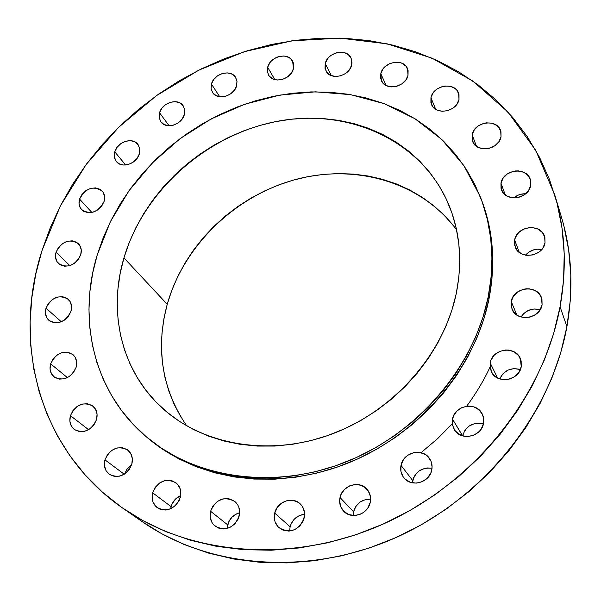 <?xml version="1.0" encoding="UTF-8"?>
<svg xmlns="http://www.w3.org/2000/svg" width="601" height="601" viewBox="0 0 601 601"><rect width="100%" height="100%" fill="white"/><g stroke="black" fill="none" stroke-linecap="round" stroke-linejoin="round"><path stroke-width="0.9" d="M290.095 526.799L289.674 531.021L290.095 526.799L291.049 523.959L294.437 518.994L299.328 515.583L304.617 514.253C297.187 515.23 292.349 519.414 290.095 526.799L274.71 513.119L290.095 526.799M304.189 518.032C298.622 530.638 290.238 533.868 279.059 527.746C274.95 523.877 273.5 519.001 274.71 513.119L274.417 519.136L275.138 522.006L278.18 526.912L282.943 530.105L288.705 531.089L294.588 529.699L299.689 526.145L303.204 520.977L304.609 514.997L304.437 511.992L302.393 506.508L298.381 502.428L293.018 500.355L287.12 500.595L281.584 503.097L277.226 507.492L274.71 513.119C277.038 501.595 292.612 495.983 300.29 503.946C304.016 507.755 305.316 512.45 304.189 518.032M353.185 514.734L353.553 511.782L340.016 497.523C342.277 485.262 359.556 479.974 367.046 489.304C370.141 493.023 371.208 497.38 370.231 502.368L370.374 496.291L368.18 490.792L364.011 486.705L358.489 484.639L355.491 484.474L349.557 485.901L344.471 489.447L340.977 494.593L339.625 500.55L340.609 506.44L343.81 511.361L348.73 514.554L354.643 515.523L360.63 514.11L363.365 512.563L367.774 508.085L370.231 502.368C368.097 514.388 351.36 519.925 343.652 511.203C340.174 507.379 338.956 502.819 340.016 497.523L353.553 511.782L353.185 515.508M412.737 480.62L412.436 482.858L413.638 477.772L415.066 475.128L419.295 470.823L424.794 468.352L427.762 467.931L432.021 468.337C422.278 467.127 415.847 471.222 412.737 480.62L401.01 465.332L412.737 480.62M431.773 469.959C429.707 482.776 410.934 487.802 403.714 477.547C401.025 473.949 400.123 469.877 401.01 465.332L400.92 471.342L403.173 476.811L405.089 479.072L410.145 482.22L416.162 483.144L422.225 481.702L427.386 478.103L430.857 472.912L432.096 466.917L430.94 461.057L427.559 456.219L425.192 454.424L419.558 452.403L413.45 452.703L407.786 455.257L403.421 459.69L401.01 465.332C403.211 452.275 422.563 447.535 429.482 458.443C431.818 461.884 432.577 465.722 431.773 469.959M462.62 435.77L464.896 430.346L469.096 426.064L474.595 423.577L477.585 423.134L483.429 423.938C472.995 421.842 466.06 425.786 462.62 435.77L452.478 419.122C454.619 405.352 476.052 401.31 482.077 413.638L483.67 418.356L483.542 423.397L483.505 417.447L482.58 414.645L479.102 409.905L473.956 406.915L470.989 406.223L467.909 406.103L461.884 407.591L456.783 411.144L453.372 416.238L452.17 422.097L452.47 425.042L454.822 430.414L459.179 434.395L464.896 436.394L467.999 436.529L474.084 435.056L479.237 431.465L481.206 429.039L483.542 423.397C481.529 436.942 460.682 441.299 454.281 429.602L452.38 424.569L452.478 419.122L462.597 435.89M490.146 362.884L497.59 378.044L490.146 362.884L490.198 368.668L492.602 373.882L497.004 377.736L502.737 379.622L508.934 379.239L514.636 376.654L518.956 372.252L521.24 366.715C519.279 380.741 496.742 384.46 491.295 371.756L490.146 362.884C492.242 348.663 515.312 345.259 520.353 358.542L521.24 366.715L521.142 360.908L518.678 355.702L514.246 351.908L508.521 350.075L505.441 349.992L499.439 351.517L494.375 355.041L491.017 360.052L490.146 362.884M511.233 301.484L516.845 315.037L511.233 301.484L511.316 307.096L513.727 312.129L518.115 315.81L523.809 317.576L529.947 317.133L535.589 314.548L539.848 310.229L542.079 304.827C540.141 319.003 516.612 322.286 511.977 309.132L511.233 301.484C513.292 287.143 537.294 284.145 541.531 297.811L542.079 304.827L541.944 299.185L539.48 294.167L535.063 290.531L529.376 288.826L526.326 288.788L523.283 289.291L517.709 291.861L513.479 296.135L511.233 301.484M514.651 240.002L519.294 252.405L514.651 240.002L514.741 245.433L517.115 250.264L521.435 253.772L527.047 255.402L533.087 254.899L538.631 252.337L542.823 248.108L545.017 242.857C543.071 256.875 519.279 260.008 515.185 246.891L514.651 240.002C516.702 225.863 540.892 222.971 544.626 236.531L545.017 242.857L544.874 237.41L542.44 232.587L538.09 229.124L532.494 227.546L529.489 227.546L523.636 229.109L518.723 232.542L515.478 237.327L514.651 240.002M500.979 183.147L505.261 194.897L500.979 183.147L501.039 188.383L503.353 193.019L507.56 196.354L513.044 197.864L518.956 197.308L524.388 194.777L528.504 190.645L530.668 185.551C528.707 199.171 505.261 202.387 501.429 189.661L500.979 183.147C503.045 169.422 526.814 166.409 530.337 179.526L530.668 185.551L530.555 180.292L528.196 175.665L523.952 172.374L518.483 170.909L515.545 170.947L512.615 171.488L507.236 174.012L503.15 178.099L500.979 183.147M472.123 134.774L476.48 146.298L472.123 134.774L472.146 139.83L474.362 144.293L478.434 147.47L483.76 148.875L489.522 148.282L494.833 145.773L498.875 141.738L501.024 136.803C499.018 149.889 476.36 153.338 472.574 141.22L472.123 134.774C474.234 121.605 497.162 118.329 500.686 130.785L501.024 136.803L500.964 131.724L498.695 127.277L496.839 125.504L492.039 123.213L486.419 122.837L483.557 123.393L478.298 125.887L474.287 129.876L472.123 134.774M430.947 97.708L435.687 109.284L430.947 97.708L430.909 102.613L433.005 106.925L436.927 109.975L442.081 111.298L447.685 110.674L452.876 108.203L456.85 104.258L459.006 99.458C456.925 111.959 435.334 115.692 431.443 104.311L430.947 97.708C433.118 85.147 454.934 81.548 458.608 93.238L459.006 99.458L458.999 94.53L456.858 90.233L455.077 88.535L450.434 86.349L444.973 86.026L442.193 86.589L437.055 89.046L433.103 92.952L430.947 97.708M380.801 73.713L386.158 85.507L380.801 73.713L380.696 78.498L382.664 82.69L386.428 85.642L391.416 86.897L396.863 86.266L401.941 83.832L405.863 79.971L408.019 75.275C405.863 87.19 385.466 91.224 381.38 80.609L380.801 73.713C383.04 61.738 403.639 57.831 407.538 68.717L408.019 75.275L408.087 70.475L406.073 66.298L402.279 63.383L399.89 62.542L394.594 62.256L389.275 63.826L384.73 67.004L382.965 69.062L380.801 73.713M325.216 63.571L331.391 75.651L325.216 63.571L325.028 68.266L326.876 72.368L330.49 75.26L335.313 76.485L340.624 75.854L345.605 73.45L349.474 69.648L351.653 65.036C349.421 76.425 330.242 80.722 325.922 70.88L325.216 63.571C327.537 52.137 346.882 47.937 351.044 58.042L351.653 65.036L351.991 62.647L351.104 58.162L348.279 54.616L343.967 52.557L338.821 52.287L336.184 52.843L331.249 55.232L329.153 56.975L327.402 58.996L325.216 63.571M267.67 67.244L274.815 79.632L267.67 67.244L267.407 71.887L269.135 75.951L272.606 78.806L277.294 80.023L282.485 79.4L287.376 77.033L291.222 73.277L293.431 68.717C291.109 79.625 273.117 84.163 268.542 75.05L267.332 71.339L267.67 67.244C270.067 56.276 288.225 51.844 292.664 61.197L293.431 68.717L293.656 64.052L293.01 61.911L290.328 58.402L286.159 56.366L283.71 55.998L278.556 56.644L276.039 57.621L271.622 60.724L269.879 62.722L267.67 67.244M211.447 84.05L219.711 96.746L211.447 84.05L211.101 88.685L212.724 92.742L216.075 95.612L220.642 96.844L225.743 96.235L230.574 93.891L234.413 90.158L236.651 85.62C234.262 96.137 217.352 100.878 212.514 92.434L211.079 88.49L211.447 84.05C213.911 73.48 230.964 68.837 235.69 77.506L237.004 81.33L236.651 85.62L236.959 80.97L235.291 76.92L231.918 74.088L227.351 72.894L222.287 73.517L217.494 75.854L213.686 79.55L211.447 84.05M159.565 112.793L169.069 125.752L159.565 112.793L159.152 117.45L160.685 121.545L163.938 124.452L168.415 125.722L173.449 125.151L178.257 122.822L182.088 119.096L184.372 114.536C181.923 124.745 165.989 129.651 160.88 121.823L159.175 117.623L159.565 112.793C162.09 102.538 178.166 97.723 183.17 105.768L184.755 109.855L184.372 114.536L184.755 109.863L183.177 105.776L179.894 102.906L175.417 101.674L170.421 102.268L165.658 104.582L161.849 108.278L159.565 112.793M114.783 151.828L125.639 165.012L114.783 151.828L114.31 156.545L115.768 160.715L118.953 163.697L123.385 165.02L128.381 164.486L133.174 162.165L137.036 158.416L139.364 153.818C136.863 163.788 121.785 168.843 116.399 161.564C114.265 158.844 113.724 155.599 114.783 151.828C117.36 141.798 132.581 136.833 137.877 144.33L139.755 148.702L139.364 153.818L139.808 149.078L138.305 144.916L135.09 141.979L130.665 140.687L125.707 141.243L120.951 143.549L117.112 147.26L114.783 151.828M227.644 524.816L227.17 528.482L228.628 522.021L232.016 517.115L236.839 513.75L239.664 512.788C233.534 514.531 229.529 518.535 227.644 524.816L210.568 511.263L227.644 524.816M239.19 516.101C233.917 528.114 225.931 531.494 215.233 526.258C210.786 522.457 209.231 517.461 210.568 511.263L210.177 517.198L212.018 522.615L213.701 524.861L218.283 528.009L223.888 528.978L229.642 527.603L234.66 524.102L238.176 519.009L239.649 513.104L238.86 507.312L237.643 504.735L233.804 500.716L228.62 498.672L222.873 498.905L217.434 501.377L213.115 505.719L210.568 511.263C216.082 499.078 224.211 495.84 234.931 501.565C239.025 505.321 240.445 510.166 239.19 516.101L239.19 516.101M171.105 506.643L170.699 508.769L172.104 503.901L175.477 499.093L180.728 495.555C175.86 497.748 172.652 501.444 171.105 506.643L152.616 492.775L171.105 506.643M180.353 497.395C175.199 508.972 167.491 512.39 157.237 507.665C152.737 503.991 151.197 499.025 152.616 492.775L152.106 495.682L152.737 501.339L155.449 506.057L159.851 509.122L165.275 510.046L170.887 508.679L175.823 505.238L179.323 500.242L180.841 494.465L180.165 488.801L177.408 484.113L172.983 481.108L170.361 480.387L164.772 480.642L159.453 483.076L155.186 487.336L152.616 492.775C157.98 481.048 165.808 477.757 176.085 482.896C180.27 486.547 181.69 491.378 180.353 497.395M104.957 459.855L124.249 474.242L104.957 459.855L104.424 465.497L106.009 470.621L109.48 474.452L114.318 476.39L119.779 476.142L125.038 473.723L129.268 469.509L131.829 464.16C126.683 475.429 119.163 478.809 109.269 474.302C104.927 470.763 103.492 465.948 104.957 459.855C110.291 448.459 117.916 445.191 127.825 450.059C131.882 453.567 133.212 458.27 131.829 464.16L132.325 458.488L130.687 453.379L127.187 449.593L122.356 447.7L116.925 447.978L111.718 450.389L107.519 454.551L104.957 459.855M70.437 415.667L88.602 429.677L70.437 415.667L69.866 421.128L71.354 426.071L74.697 429.745L79.377 431.578L84.703 431.285L89.834 428.896L93.996 424.787L96.536 419.581C91.314 430.647 83.9 433.937 74.291 429.452C70.257 426.056 68.972 421.459 70.437 415.667C75.831 404.496 83.329 401.303 92.937 406.103C96.731 409.476 97.925 413.969 96.536 419.581L97.077 414.097L95.536 409.161L92.163 405.532L87.483 403.744L82.202 404.067L77.116 406.441L72.984 410.513L70.437 415.667M50.649 363.845L67.447 377.646L50.649 363.845L50.056 369.127L51.483 373.882L54.721 377.398L59.289 379.118L64.48 378.773L69.506 376.414L73.592 372.395L76.102 367.346C70.753 378.299 63.383 381.47 53.992 376.857C50.334 373.597 49.222 369.262 50.649 363.845C56.156 352.81 63.601 349.737 72.976 354.628C76.425 357.858 77.461 362.095 76.102 367.346L76.658 362.05L75.185 357.302L71.917 353.831L67.357 352.156L62.196 352.524L57.215 354.875L53.166 358.85L50.649 363.845M46.029 308.155L61.34 321.798L46.029 308.155L45.436 313.264L46.833 317.839L50.003 321.189L54.481 322.797L59.574 322.399L64.51 320.063L68.522 316.134L70.993 311.235C65.471 322.144 58.094 325.171 48.869 320.325C45.608 317.2 44.662 313.144 46.029 308.155C51.694 297.172 59.131 294.227 68.341 299.328C71.406 302.416 72.293 306.382 70.993 311.235L71.549 306.104L70.114 301.537L66.906 298.224L62.436 296.661L57.373 297.082L52.482 299.411L48.501 303.295L46.029 308.155M79.572 199.096L91.863 212.461L79.572 199.096L79.047 203.912L80.459 208.194L83.607 211.274L88.009 212.679L93.012 212.183L97.828 209.862L101.727 206.075L104.101 201.403C98.151 212.438 90.631 215.173 81.541 209.606C79.062 206.752 78.4 203.251 79.572 199.096C85.658 188 93.223 185.348 102.275 191.148C104.604 193.95 105.213 197.368 104.101 201.403L104.597 196.557L103.139 192.297L99.969 189.255L95.559 187.888L90.593 188.398L85.823 190.705L81.954 194.461L79.572 199.096M56.073 252.157L69.866 265.672L56.073 252.157L55.51 257.108L56.9 261.518L60.04 264.725L64.465 266.22L69.491 265.777L74.359 263.456L78.303 259.609L80.729 254.824C75.005 265.77 67.582 268.655 58.447 263.486C55.593 260.496 54.796 256.717 56.073 252.157C61.926 241.151 69.408 238.349 78.513 243.758C81.203 246.703 81.939 250.392 80.729 254.824L81.263 249.858L79.828 245.456L76.658 242.286L72.24 240.828L67.244 241.294L62.421 243.608L58.5 247.417L56.073 252.157M421.023 452.696L437.693 438.572L452.268 423.803M466.684 406.216C476.42 392.874 484.181 379.862 489.958 367.203M123.115 508.408L142.437 521.803C209.133 568.276 308.749 576.659 396.615 537.271C484.398 497.816 551.185 413.646 566.908 326.644L560.079 306.78C543.74 396.051 474.722 482.791 384.227 523.591C293.649 564.324 191.268 555.917 123.115 508.408C39.433 450.878 11.757 343.847 41.987 250.632L50.296 227.689L60.626 205.414L72.864 183.966L86.905 163.502L102.621 144.165L119.877 126.082L138.553 109.39L158.491 94.207L179.564 80.632L201.598 68.769L224.451 58.718L247.958 50.567L271.937 44.384L296.225 40.244L320.626 38.209L344.959 38.314L369.029 40.605L392.633 45.09L415.569 51.791L437.618 60.693L458.578 71.767L478.223 84.966L496.351 100.224L512.743 117.45L527.205 136.532L539.533 157.319L549.554 179.646L557.097 203.318L562.025 228.132L564.219 253.825L563.588 280.134L560.079 306.78L553.679 333.457L544.408 359.849L532.336 385.647L517.559 410.513L500.235 434.155L480.545 456.249L458.728 476.533L435.041 494.728L409.777 510.632L383.258 524.027L355.8 534.777L327.763 542.771L299.478 547.924L271.306 550.223L243.563 549.682L216.57 546.347L190.63 540.314L166.004 531.697L142.933 520.661L121.642 507.379L102.313 492.039L85.087 474.85L70.084 456.039L57.411 435.823L47.111 414.435L39.23 392.107L33.784 369.067L30.749 345.53L30.11 321.715L31.815 297.826L35.797 274.071L41.987 250.632L60.34 205.963L86.153 164.509L118.517 127.412L156.418 95.672L198.766 70.174L244.352 51.678L291.906 40.83L340.046 38.118L387.307 43.873L432.134 58.229L472.897 81.082L507.958 112.019L535.724 150.295L554.715 194.784C565.301 230.04 567.096 267.37 560.079 306.78L566.908 326.644C573.647 288.24 571.844 251.789 561.484 217.299L554.798 195.055M147.606 437.896L149.266 439.271C198.698 480.492 277.226 491.505 348.242 462.973C419.197 434.403 475.038 368.473 488.966 299.073L488.132 297.217C474.159 366.775 418.153 432.885 347.002 461.545C275.791 490.168 197.075 479.147 147.546 437.844C94.492 394.181 76.951 320.919 97.212 255.004L103.372 237.365L111.125 220.199L120.388 203.649L131.086 187.835L143.106 172.885L156.365 158.912L170.737 146.013L186.107 134.293L202.364 123.836L219.38 114.738L237.019 107.068L255.147 100.9L273.613 96.28L292.289 93.268L311.01 91.908L329.626 92.216L347.987 94.222L365.919 97.925L383.28 103.334L399.89 110.411L415.599 119.133L430.233 129.448L443.658 141.288L455.701 154.577L466.233 169.204L475.121 185.055L482.227 202.004L487.464 219.891L490.732 238.544L491.964 257.776L491.1 277.407L488.132 297.217L483.061 316.982L475.902 336.492L466.722 355.522L455.603 373.845L442.652 391.236L428.017 407.508L411.85 422.443L394.339 435.883L375.693 447.655L356.123 457.639L335.861 465.715L315.157 471.8L294.235 475.834L273.342 477.81L252.72 477.705L232.587 475.556L213.16 471.424L194.634 465.369L177.205 457.489L161.023 447.91L146.246 436.754L132.986 424.163L121.357 410.288L111.433 395.293L103.282 379.344L96.941 362.606L92.441 345.252L89.782 327.455L88.963 309.365L89.955 291.154L92.719 272.989L97.212 255.004L110.314 221.814L128.937 190.787L152.451 162.803L180.135 138.613L211.184 118.9L244.727 104.243L279.818 95.101L315.45 91.825L350.563 94.642L384.077 103.627L414.863 118.675L441.81 139.5L463.867 165.591L480.056 196.226C492.399 227.463 495.089 261.127 488.132 297.217L488.966 299.073C495.893 263.065 493.196 229.477 480.883 198.3L480.469 197.271M456.557 229.762C421.143 181.983 355.507 163.277 295.309 179.579C235.059 196.001 183.831 245.478 167.228 304.279L123.941 257.897C143.827 190.57 206.511 134.97 276.806 121.402C346.972 107.782 419.423 139.034 447.565 201.876C459.93 230.07 462.815 260.699 456.227 293.769C443.711 353.696 394.662 410.047 333.187 433.554C271.652 457.045 204.25 445.897 162.954 408.688C121.41 371.726 107.684 312.174 123.941 257.897L167.228 304.279C155.419 348.572 161.909 389.102 186.701 425.854M123.941 257.897L120.2 273.29L117.954 288.833L117.233 304.384L118.066 319.8L120.478 334.952L124.467 349.684L130.011 363.868L137.096 377.353L145.667 389.996L155.682 401.663L167.048 412.218L179.684 421.541L193.477 429.52L208.307 436.041L224.023 441.021L240.475 444.387L257.498 446.07L274.912 446.047L292.522 444.289L310.139 440.803L327.568 435.612L344.613 428.768L361.073 420.339L376.759 410.415L391.499 399.117L405.119 386.556L417.477 372.883L428.43 358.264L437.866 342.863L445.687 326.861L451.824 310.432L456.227 293.769L458.871 277.046L459.742 260.458L458.856 244.164L456.249 228.335L451.975 213.122L446.1 198.683L438.715 185.138L429.91 172.607L419.798 161.203L408.492 151.009L396.127 142.091L382.822 134.534L368.714 128.366L353.944 123.633L338.648 120.343L322.97 118.525L307.043 118.164L291.012 119.246L275.003 121.755L259.151 125.654L243.585 130.905L228.44 137.456L213.828 145.247L199.863 154.217L186.671 164.276L174.343 175.364L162.991 187.377L152.707 200.231L143.579 213.821L135.691 228.034L129.125 242.766L123.941 257.897M149.213 439.226L162.713 449.315L178.858 458.879L196.257 466.744L214.737 472.792L234.12 476.924L254.2 479.065L274.777 479.177L295.617 477.217L316.479 473.19L337.131 467.127L357.34 459.081L376.85 449.127L395.45 437.385L412.91 423.99L429.024 409.086L443.621 392.866L456.535 375.512L467.623 357.234L476.773 338.258L483.903 318.793L488.966 299.073L491.918 279.307L492.767 259.73L491.543 240.528L488.275 221.912L483.054 204.07M142.369 521.758L161.812 533.793L184.342 544.604L208.367 553.055L233.654 558.99L259.94 562.303L286.932 562.904L314.323 560.733L341.804 555.782L369.029 548.082L395.668 537.692L421.399 524.726L445.889 509.325L468.848 491.686L489.98 472.01L509.047 450.555L525.815 427.596L540.111 403.421L551.786 378.329L560.741 352.637L566.908 326.644L570.266 300.665L570.83 274.988L568.651 249.896L563.813 225.645M353.553 511.782L355.935 506.282L360.172 501.985L365.618 499.529L370.607 499.183C361.915 499.115 356.228 503.315 353.553 511.782M499.694 378.923L503.172 373.469L508.078 370.043L513.915 368.586L520.406 369.525C510.918 367.151 504.014 370.284 499.694 378.923M521.029 317.012L523.441 313.835L528.294 310.447L534.071 308.959L540.194 309.688C532.073 307.75 525.687 310.184 521.029 317.012M525.522 255.185L528.79 252.157L534.116 249.693L537.024 249.182L541.779 249.483C535.296 248.408 529.879 250.309 525.522 255.185M513.81 197.909L517.762 195.333L520.489 194.333L525.695 193.762C521.202 193.62 517.243 195.002 513.817 197.909M488.741 148.477L492.933 146.929L488.741 148.477M124.572 474.039L126.939 469.238L131.649 464.768L127.284 468.772L124.572 474.039M181.089 417.364L174.252 404.586L168.858 391.153L164.922 377.195L162.458 362.846L161.481 348.249L161.962 333.54L163.893 318.838L167.228 304.279L171.939 289.99L177.956 276.077L185.228 262.66L193.68 249.851L203.243 237.756L213.821 226.457L225.33 216.052L237.673 206.631L250.745 198.255L264.448 191.013L278.669 184.958L293.288 180.135L308.185 176.611L323.24 174.41L338.333 173.561L353.32 174.087L368.09 176.003L382.491 179.293L396.412 183.959L409.709 189.976L422.255 197.301L433.93 205.888L444.597 215.676L454.153 226.592M480.131 196.414L480.883 198.3"/></g></svg>

